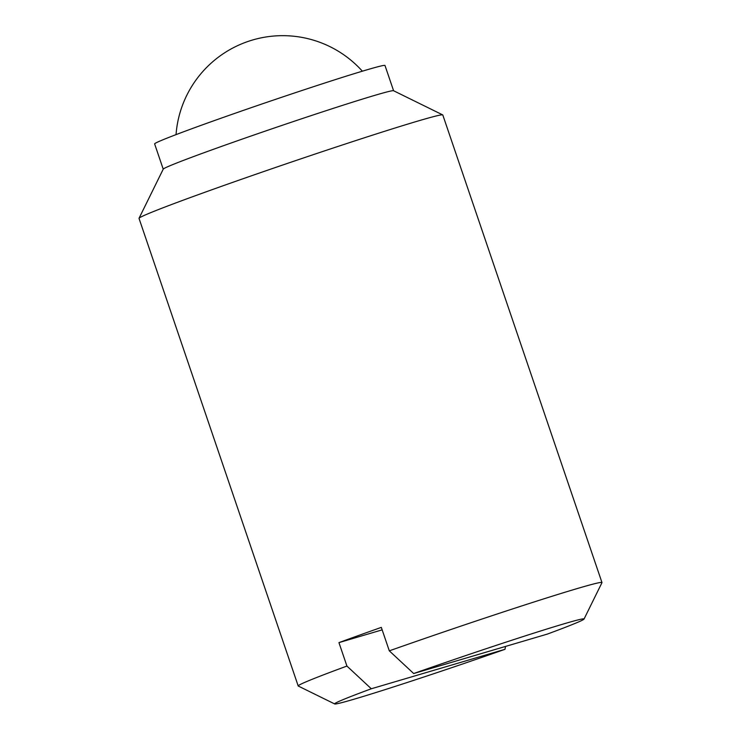 <?xml version="1.0" encoding="UTF-8"?>
<svg xmlns="http://www.w3.org/2000/svg" width="741" height="741" viewBox="0 0 741 741"><rect width="100%" height="100%" fill="white"/><g stroke="black" fill="none" stroke-linecap="round" stroke-linejoin="round"><path stroke-width="1.11" d="M505.529 646.43L504.982 649.311A131.741 3.473 -18.8 0 1 354.958 698.939A131.741 3.473 -18.8 0 1 334.691 703.95L298.29 686.055A160.445 4.233 -18.8 0 1 298.197 685.962A160.445 4.233 -18.8 0 1 346.927 666.066L338.943 642.623A160.445 4.233 -18.8 0 1 381.319 627.386L389.303 650.839A160.445 4.233 -18.8 0 1 577.211 588.567A160.445 4.233 -18.8 0 1 601.97 582.546A160.445 4.233 -18.8 0 1 601.961 582.676L584.028 619.068A131.741 3.473 -18.8 0 1 547.358 634.083L413.682 673.532A131.741 3.473 -18.8 0 1 563.716 623.903A131.741 3.473 -18.8 0 1 584.028 619.068M298.197 685.962L139.03 218.4A160.445 4.233 -18.8 0 1 139.039 218.28A160.445 4.233 -18.8 0 1 248.809 176.719A160.445 4.233 -18.8 0 1 418.035 121.005A160.445 4.233 -18.8 0 1 442.71 114.901A160.445 4.233 -18.8 0 1 442.803 114.985L601.97 582.546M389.303 650.839L413.682 673.532M334.691 703.95A131.741 3.473 -18.8 0 1 371.306 688.769L346.927 666.066M139.039 218.28L163.252 169.115A121.672 3.214 -18.8 0 1 246.494 137.604A121.672 3.214 -18.8 0 1 374.826 95.348A121.672 3.214 -18.8 0 1 393.536 90.726L442.71 114.901M163.224 169.17L154.628 143.902A121.672 3.214 -18.8 0 1 236.425 112.808A121.672 3.214 -18.8 0 1 366.211 70.043A121.672 3.214 -18.8 0 1 384.987 65.486L393.591 90.745M504.982 649.311L371.306 688.769M382.161 629.859L338.943 642.623M362.358 71.192A106.991 106.991 0 0 0 176.043 134.621"/></g></svg>

